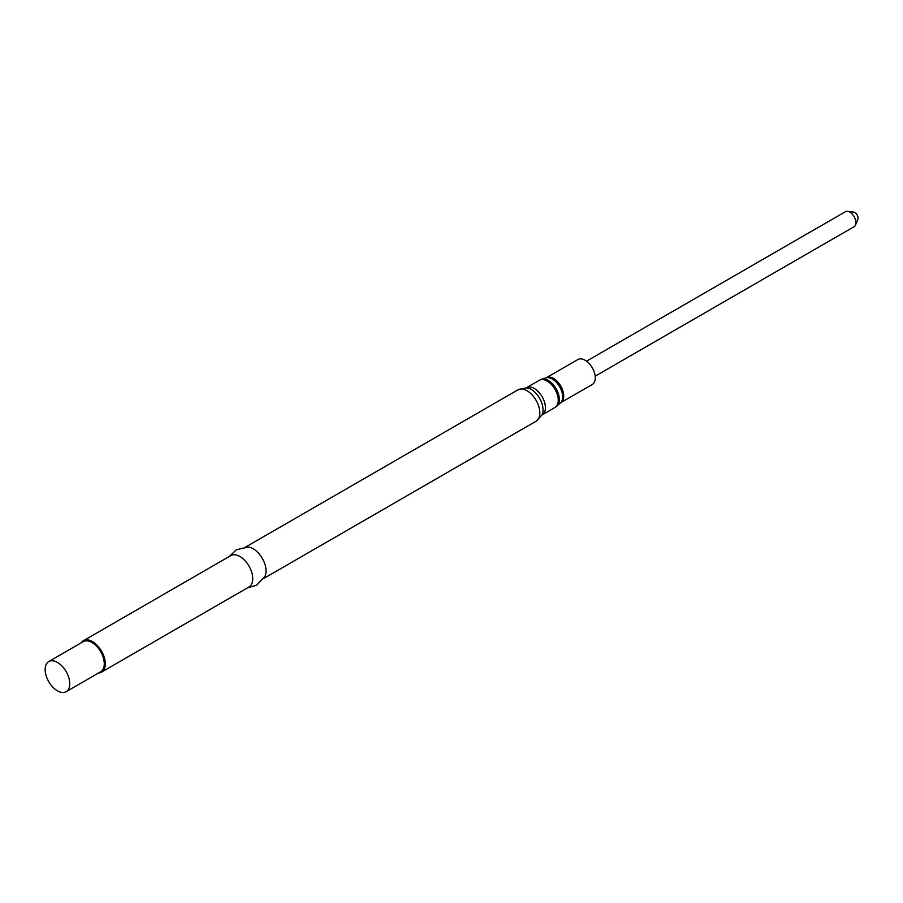 <?xml version="1.0" encoding="UTF-8"?>
<svg xmlns="http://www.w3.org/2000/svg" width="903" height="903" viewBox="0 0 903 903"><rect width="100%" height="100%" fill="white"/><g stroke="black" fill="none" stroke-linecap="round" stroke-linejoin="round"><path stroke-width="1.35" d="M560.752 402.682A14.403 8.319 60 0 0 562.953 391.146A14.403 8.319 60 0 0 553.55 378.447A14.403 8.319 60 0 0 546.349 377.736L577.909 359.518A14.403 8.319 60 0 1 585.11 360.229A14.403 8.319 60 0 1 594.513 372.916A14.403 8.319 60 0 1 592.312 384.464L560.752 402.682L555.018 407.479A15.69 9.064 60 0 0 557.422 394.904A15.69 9.064 60 0 0 547.173 381.077A15.69 9.064 60 0 0 539.328 380.298L541.631 379.283A15.543 8.974 60 0 1 548.369 380.513A15.543 8.974 60 0 1 558.235 393.324A15.543 8.974 60 0 1 557.049 406M229.373 556.44L236.372 549.78L248.054 547.06A18.128 10.464 60 0 1 253.224 548.798A18.128 10.464 60 0 1 264.963 576.351L256.768 585.11L247.501 587.842M81.236 642.801A18.128 10.464 60 0 1 83.426 640.701L230.852 555.582A18.128 10.464 60 0 1 239.916 556.485A18.128 10.464 60 0 1 251.756 572.457A18.128 10.464 60 0 1 248.98 586.984L101.554 672.103A18.128 10.464 60 0 1 98.641 672.938M83.426 640.701A18.128 10.464 60 0 1 92.49 641.593A18.128 10.464 60 0 1 104.342 657.576A18.128 10.464 60 0 1 101.554 672.103M48.751 661.56L83.268 641.627A17.405 10.046 60 0 1 91.971 642.496A17.405 10.046 60 0 1 103.337 657.824A17.405 10.046 60 0 1 100.673 671.764L66.156 691.698A17.405 10.046 60 0 1 48.751 681.652A17.405 10.046 60 0 1 48.751 661.56A17.405 10.046 60 0 1 57.453 662.418A17.405 10.046 60 0 1 68.82 677.758A17.405 10.046 60 0 1 66.156 691.698M586.532 361.166L845.468 211.674A8.669 5 60 0 1 847.612 211.302A8.669 5 60 0 1 854.125 216.675A8.669 5 60 0 1 855.513 225.005A8.669 5 60 0 1 854.125 226.676L595.19 376.167M847.612 211.302L853.707 212.137A4.538 2.619 60 0 1 857.128 214.948A4.538 2.619 60 0 1 857.85 219.305L855.513 225.005M546.349 377.736L546.044 377.872A14.55 8.398 60 0 1 552.354 379.023A14.55 8.398 60 0 1 561.598 391.01A14.55 8.398 60 0 1 560.481 402.873M539.328 380.298L526.472 387.726A15.69 9.064 60 0 1 534.316 388.504A15.69 9.064 60 0 1 544.565 402.332A15.69 9.064 60 0 1 542.161 414.906L555.018 407.479M531.224 389.441A16.728 9.662 60 0 1 542.003 414.928L536.089 421.227A18.128 10.464 60 0 0 538.865 406.7A18.128 10.464 60 0 0 527.025 390.717A18.128 10.464 60 0 0 517.961 389.825L526.37 387.839A16.728 9.662 60 0 1 531.224 389.441M546.044 377.872L541.631 379.283M263.766 578.451L536.089 421.227M245.639 547.049L517.961 389.825"/></g></svg>
